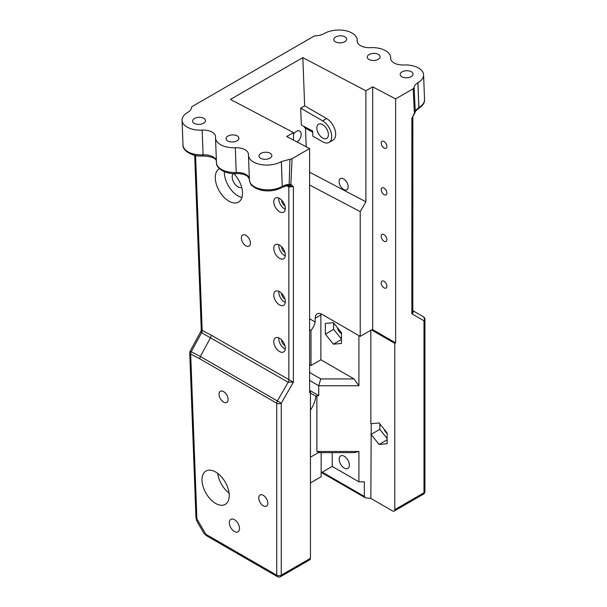 <?xml version="1.0" encoding="UTF-8"?>
<svg xmlns="http://www.w3.org/2000/svg" width="607" height="607" viewBox="0 0 607 607"><rect width="100%" height="100%" fill="white"/><g stroke="black" fill="none" stroke-linecap="round" stroke-linejoin="round"><path stroke-width="0.91" d="M277.376 576.65L206.448 535.7A3.21 1.851 -60 0 1 206.441 535.693A3.21 1.851 -60 0 1 205.781 534.228L276.716 575.178A3.21 1.851 -0 0 0 281.253 575.178L281.253 403.2L200.34 356.484L190.128 351.15L200.955 331.232L201.592 332.727L288.181 382.251L293.386 382.19L211.289 335.239L210.659 337.5L200.34 356.484L199.711 358.745L276.716 403.2L276.716 575.178A3.21 1.851 -60 0 0 277.376 576.65A3.21 3.21 0 0 0 280.586 576.65L309.782 559.791A3.21 1.851 -120 0 0 310.45 558.326L310.45 392.061L309.616 392.547L309.616 148.571L292.058 158.708L281.314 161.606A19.257 10.615 -2.2 0 1 260.524 164.497A19.257 10.615 -2.2 0 1 248.46 155.18A19.257 10.615 -2.2 0 1 248.468 154.664A12.838 7.079 177.8 0 0 248.468 154.315A12.838 7.079 177.8 0 0 235.288 147.736A19.257 10.615 -2.2 0 1 215.523 137.857A19.257 10.615 -2.2 0 1 215.538 137.159A12.838 7.079 177.8 0 0 215.553 136.696A12.838 7.079 177.8 0 0 202.161 130.126A19.257 10.615 -2.2 0 1 182.07 120.262A19.257 10.615 -2.2 0 1 187.707 112.386L187.783 112.341A12.838 7.079 177.8 0 0 191.539 107.393A2.405 1.328 -2.2 0 1 192.244 106.46L313.827 36.268A2.405 1.328 177.8 0 1 315.473 35.836A12.838 7.079 177.8 0 0 324.275 33.537L324.343 33.499A19.257 10.615 -2.2 0 1 345.133 30.616A19.257 10.615 -2.2 0 1 357.197 39.925L357.265 41.815M223.573 402.084A6.419 3.703 60 0 1 219.377 396.432A6.419 3.703 60 0 1 220.364 391.287A6.419 3.703 60 0 1 226.783 394.99A6.419 3.703 60 0 1 226.783 402.403A6.419 3.703 60 0 1 223.573 402.084M309.616 380.475L318.736 385.741L318.736 395.589L315.875 396.166A20.243 11.685 -60 0 1 310.45 410.135M316.884 395.589L316.884 451.479L319.328 452.063L310.45 457.192M309.616 364.686L310.996 365.49L320.875 359.784L354.018 378.92L320.762 378.92L309.616 372.486M320.762 378.92L318.736 385.741L358.912 385.741L358.912 335.625M318.736 395.589L309.616 390.324M306.201 146.773L305.496 128.168M312.704 132.174L304.706 127.728A12.671 7.633 117.7 0 0 303.629 126.264M300.685 108.152L322.62 120.823A12.838 7.413 60 0 1 331.012 132.136A12.838 7.413 60 0 1 329.04 142.425A12.838 7.413 60 0 1 322.62 141.788L312.848 136.143L312.658 131.013L301.322 125.05L300.685 108.152L304.653 105.861L302.832 57.627L230.44 99.419L293.5 132.584L293.5 140.096M297.043 141.955A6.419 3.87 117.7 0 0 300.981 136.15A6.419 3.87 117.7 0 0 299.653 131.029A6.419 3.87 117.7 0 0 296.459 131.355A6.419 3.87 117.7 0 0 293.5 134.443M415.241 112.158A2.405 1.495 -168.3 0 0 415.249 112.113A2.405 1.495 -168.3 0 0 415.264 111.794L414.126 87.567L413.185 88.774L395.627 98.911L395.627 342.887L394.793 343.365L394.793 509.63A3.21 1.851 60 0 1 394.125 511.102A3.21 1.851 60 0 1 392.524 510.942L370.847 498.423L365.368 497.839L364.359 496.427L364.359 481.814L358.912 481.814L332.219 466.404L321.156 472.792M321.156 452.647L321.156 476.723L310.45 482.906M332.219 452.647L332.219 466.404M319.328 452.063L318.318 452.647L354.018 452.647L358.912 451.479L316.884 451.479M354.018 378.92L358.912 385.741M310.45 393.04L315.875 396.166M229.514 521.117A7.223 4.173 -120 0 0 231.828 529.16A7.223 4.173 -120 0 0 238.035 531.831A7.223 4.173 -120 0 0 239.143 526.049A7.223 4.173 -120 0 0 234.423 519.683A7.223 4.173 -120 0 0 230.812 519.326A7.223 4.173 -120 0 0 229.514 521.117M344.268 456.267A7.223 4.173 60 0 1 348.979 462.633A7.223 4.173 60 0 1 347.872 468.422A7.223 4.173 60 0 1 341.673 465.744A7.223 4.173 60 0 1 339.359 457.701A7.223 4.173 60 0 1 340.656 455.91A7.223 4.173 60 0 1 344.268 456.267M358.912 481.814L358.912 451.479M371.234 423.663L370.847 498.423M370.847 330.246L370.847 423.701L379.102 422.965L387.152 432.988L387.152 443.732L379.102 444.445L387.152 439.794M309.616 329.601L310.996 330.398A12.201 7.041 120 0 0 315.192 321.998L309.616 318.781M315.192 321.998L315.192 318.25L320.875 314.972L320.875 359.784M309.616 185.021L360.217 211.631L360.217 336.384L322.006 314.32A9.629 5.562 -120 0 0 317.188 313.842A9.629 5.562 -120 0 0 315.192 318.25M310.996 330.398L310.996 365.49M309.616 148.571L286.694 136.514L293.5 132.584M320.951 313.811A9.629 5.562 -120 0 0 320.875 314.972M333.41 322.689L325.352 323.41L325.352 334.146L333.41 344.177L341.468 343.456L341.468 332.712L333.41 322.689M360.217 336.384L371.871 329.662L371.871 330.132L394.793 343.365M215.622 503.415A19.242 11.108 60 0 1 203.057 486.457A19.242 11.108 60 0 1 206.001 471.04A19.242 11.108 60 0 1 215.622 471.996A19.242 11.108 60 0 1 228.194 488.954A19.242 11.108 60 0 1 225.243 504.371A19.242 11.108 60 0 1 215.622 503.415M263.286 505.813A6.419 3.703 60 0 1 259.098 500.153A6.419 3.703 60 0 1 260.077 495.009A6.419 3.703 60 0 1 266.496 498.711A6.419 3.703 60 0 1 266.496 506.124A6.419 3.703 60 0 1 263.286 505.813M288.659 185.674L293.386 186.683L290.859 184.323A2.405 1.882 92.2 0 1 289.053 185.742A2.405 1.882 92.2 0 1 289.023 185.742A2.405 1.882 92.2 0 1 289 185.742M211.289 335.239L202.184 330.451A3.21 1.935 -62.3 0 1 201.592 332.727L191.273 351.719A3.21 1.935 117.7 0 0 190.674 353.995A3.21 1.768 177.8 0 1 189.741 352.804L195.962 517.65A3.21 1.768 -2.2 0 0 195.962 517.657A3.21 1.768 -2.2 0 0 196.896 518.841L205.781 534.228L203.831 533.204L206.441 535.693M280.586 576.65A3.21 1.851 -120 0 0 281.253 575.178L310.45 558.326M195.962 517.657L196.888 521.185L196.896 518.841L190.674 353.995L199.711 358.745M424.93 491.465A3.21 1.851 180 0 1 423.989 492.77A3.21 1.851 60 0 1 423.322 494.242A3.21 3.21 0 0 0 424.93 491.465L424.93 319.479A3.21 1.851 180 0 1 423.989 320.792L423.989 492.77L394.793 509.63M414.126 87.567C414.315 85.739 415.567 84.138 417.882 82.764L417.942 82.727A19.257 10.615 -2.2 0 0 423.587 74.843L424.521 99.601A19.257 10.615 177.8 0 1 418.876 107.485L415.863 110.125L411.857 118.282L414.513 113.555M424.93 319.479A3.21 3.21 0 0 0 423.322 316.702L423.322 316.702A3.21 2.618 120 0 1 423.989 320.792L411.857 313.789C413.359 312.635 413.671 311.588 412.798 310.655M423.989 318.167A3.21 1.851 -60 0 0 423.322 316.702L412.798 310.625M395.627 342.887L372.698 329.654L371.871 330.132M372.698 329.654L372.698 86.854L395.627 98.911M360.217 211.631L365.892 201.797L365.892 90.784L372.698 86.854M310.45 392.061L309.616 391.583M370.847 434.187L379.102 444.445M371.234 434.316L379.815 429.361L387.152 438.497M379.815 423.853L379.815 429.361M384.049 281.284A4.014 2.314 60 0 1 386.674 284.82A4.014 2.314 60 0 1 386.06 288.037A4.014 2.314 60 0 1 382.046 285.715A4.014 2.314 60 0 1 382.046 281.087A4.014 2.314 60 0 1 384.049 281.284M384.049 141.492A4.014 2.314 60 0 1 386.674 145.027A4.014 2.314 60 0 1 386.06 148.237A4.014 2.314 60 0 1 382.046 145.923A4.014 2.314 60 0 1 382.046 141.294A4.014 2.314 60 0 1 384.049 141.492M384.049 234.681A4.014 2.314 60 0 1 386.674 238.217A4.014 2.314 60 0 1 386.06 241.434A4.014 2.314 60 0 1 382.046 239.12A4.014 2.314 60 0 1 382.046 234.484A4.014 2.314 60 0 1 384.049 234.681M384.049 188.087A4.014 2.314 60 0 1 386.674 191.622A4.014 2.314 60 0 1 386.06 194.839A4.014 2.314 60 0 1 382.046 192.525A4.014 2.314 60 0 1 382.046 187.889A4.014 2.314 60 0 1 384.049 188.087M423.587 74.843A19.257 10.615 -2.2 0 0 403.822 64.972A12.838 7.079 177.8 0 1 390.642 58.386A12.838 7.079 177.8 0 1 390.642 58.037A19.257 10.615 -2.2 0 0 390.65 57.521A19.257 10.615 -2.2 0 0 370.558 47.665A12.838 7.079 177.8 0 1 357.166 41.086A12.838 7.079 177.8 0 1 357.182 40.623A19.257 10.615 -2.2 0 0 357.197 39.925M365.892 90.784L302.832 57.627M369.132 59.554A6.419 3.536 177.8 0 1 367.258 57.179A6.419 3.536 177.8 0 1 373.54 53.401A6.419 3.536 177.8 0 1 380.088 56.694A6.419 3.536 177.8 0 1 376.188 60.131A6.419 3.536 177.8 0 1 369.132 59.554M335.679 41.966A6.419 3.536 177.8 0 1 333.804 39.584A6.419 3.536 177.8 0 1 340.087 35.805A6.419 3.536 177.8 0 1 346.635 39.098A6.419 3.536 177.8 0 1 342.735 42.536A6.419 3.536 177.8 0 1 335.679 41.966M402.069 76.877A6.419 3.536 177.8 0 1 400.195 74.502A6.419 3.536 177.8 0 1 406.478 70.723A6.419 3.536 177.8 0 1 413.026 74.016A6.419 3.536 177.8 0 1 409.126 77.453A6.419 3.536 177.8 0 1 402.069 76.877M227.959 141.067A6.419 3.536 177.8 0 1 226.085 138.684A6.419 3.536 177.8 0 1 232.367 134.906A6.419 3.536 177.8 0 1 238.915 138.199A6.419 3.536 177.8 0 1 235.015 141.636A6.419 3.536 177.8 0 1 227.959 141.067M194.506 123.471A6.419 3.536 177.8 0 1 192.631 121.089A6.419 3.536 177.8 0 1 198.914 117.31A6.419 3.536 177.8 0 1 205.462 120.603A6.419 3.536 177.8 0 1 201.562 124.04A6.419 3.536 177.8 0 1 194.506 123.471M260.896 158.389A6.419 3.536 177.8 0 1 259.022 156.007A6.419 3.536 177.8 0 1 265.305 152.228A6.419 3.536 177.8 0 1 271.853 155.521A6.419 3.536 177.8 0 1 267.953 158.958A6.419 3.536 177.8 0 1 260.896 158.389M387.152 433.406A6.419 3.703 60 0 1 383.935 428.974M229.074 493.089A19.242 11.108 60 0 1 217.685 473.361M241.927 197.51A19.257 11.116 60 0 1 224.362 171.69M233.794 173.579A19.257 11.116 60 0 1 238.521 202.101A19.257 11.116 60 0 1 228.892 201.145A19.257 11.116 60 0 1 216.312 184.171A19.257 11.116 60 0 1 219.264 168.738A19.257 11.116 60 0 1 219.438 168.647M325.352 334.146L333.638 329.366L341.468 339.108M333.41 344.177L341.468 339.518M333.638 322.97L333.638 329.366M233.278 173.556A8.187 4.727 -120 0 0 232.815 180.249A8.187 4.727 -120 0 0 237.974 186.865A8.187 4.727 -120 0 0 241.692 187.449M322.62 137.986A8.187 4.727 60 0 1 317.279 130.778A8.187 4.727 60 0 1 318.531 124.215A8.187 4.727 60 0 1 326.718 128.942A8.187 4.727 60 0 1 326.718 138.396A8.187 4.727 60 0 1 322.62 137.986M304.653 105.861L326.596 118.532A12.838 7.413 60 0 1 334.981 129.845A12.838 7.413 60 0 1 333.015 140.134L329.04 142.425M285.26 302.438A8.157 4.704 60 0 1 284.531 302.074A8.157 4.704 60 0 1 278.81 291.277M279.539 291.641A8.157 4.704 60 0 1 284.865 298.826A8.157 4.704 60 0 1 283.613 305.359A8.157 4.704 60 0 1 279.539 304.957A8.157 4.704 60 0 1 274.212 297.771A8.157 4.704 60 0 1 275.464 291.239A8.157 4.704 60 0 1 279.539 291.641M281.716 293.393A4.014 2.314 -120 0 0 284.873 298.872M285.26 255.843A8.157 4.704 60 0 1 284.531 255.479A8.157 4.704 60 0 1 278.81 244.682M279.539 245.046A8.157 4.704 60 0 1 284.865 252.231A8.157 4.704 60 0 1 283.613 258.764A8.157 4.704 60 0 1 279.539 258.362A8.157 4.704 60 0 1 274.212 251.177A8.157 4.704 60 0 1 275.464 244.644A8.157 4.704 60 0 1 279.539 245.046M281.716 246.799A4.014 2.314 -120 0 0 284.873 252.269M285.26 349.04A8.157 4.704 60 0 1 284.531 348.668A8.157 4.704 60 0 1 278.81 337.879M279.539 338.243A8.157 4.704 60 0 1 284.865 345.429A8.157 4.704 60 0 1 283.613 351.961A8.157 4.704 60 0 1 279.539 351.552A8.157 4.704 60 0 1 274.212 344.374A8.157 4.704 60 0 1 275.464 337.841A8.157 4.704 60 0 1 279.539 338.243M281.716 339.988A4.014 2.314 -120 0 0 284.873 345.466M285.26 209.248A8.157 4.704 60 0 1 284.531 208.876A8.157 4.704 60 0 1 278.81 198.079M279.539 198.451A8.157 4.704 60 0 1 284.865 205.636A8.157 4.704 60 0 1 283.613 212.169A8.157 4.704 60 0 1 279.539 211.76A8.157 4.704 60 0 1 274.212 204.582A8.157 4.704 60 0 1 275.464 198.041A8.157 4.704 60 0 1 279.539 198.451M281.716 200.196A4.014 2.314 -120 0 0 284.873 205.674M415.863 110.125A2.405 1.867 33.7 0 1 415.613 111.058A2.405 1.867 33.7 0 1 415.575 111.111M415.575 110.679A2.405 1.692 22.7 0 1 415.492 111.293A2.405 1.692 22.7 0 1 415.461 111.354M413.185 88.774L414.384 113.008A2.405 0.569 40 0 1 414.528 113.57M417.882 82.764L418.815 107.522A2.405 1.389 60 0 1 418.314 108.706A2.405 1.389 60 0 1 418.314 108.714L415.605 111.058L414.52 113.57A2.405 0.569 40 0 1 414.46 113.615M412.859 116.658L412.798 310.943L411.857 313.789L411.857 118.282L412.798 116.992M292.058 158.708L290.859 184.323L289.16 184.596A2.405 0.683 97.6 0 1 288.416 185.689A2.405 0.683 97.6 0 1 288.401 185.689L289.053 185.742M289.918 159.277L289.16 184.596L287.764 184.475A2.405 0.721 86.9 0 1 287.217 185.621A2.405 0.721 86.9 0 1 287.21 185.621L288.416 185.689M287.217 185.621L286.603 185.704A2.405 0.66 -103.1 0 0 286.899 184.581L282.308 186.326A2.405 1.389 60 0 1 281.815 187.517A2.405 1.389 60 0 1 281.807 187.525A2.405 1.389 60 0 1 281.777 187.54M287.764 184.475L286.899 184.581M288.439 185.689A3.21 1.935 -62.3 0 1 288.841 186.918L293.386 186.683L293.386 382.19L281.253 403.2A3.21 1.851 180 0 1 276.716 403.2A3.21 1.851 -60 0 1 277.376 400.961L288.181 382.251A3.21 1.851 120 0 0 288.841 380.02L288.841 186.918L286.565 185.719M195.583 155.46L202.184 330.451L201.266 329.882L200.955 331.225M245.918 245.827A6.419 3.703 -120 0 0 249.128 246.146A6.419 3.703 -120 0 0 250.107 241.002A6.419 3.703 -120 0 0 245.918 235.349A6.419 3.703 -120 0 0 242.701 235.03A6.419 3.703 -120 0 0 241.723 240.175A6.419 3.703 -120 0 0 245.918 245.827M309.616 172.198L365.892 201.797M343.615 189.422A6.419 3.703 60 0 1 339.427 183.762A6.419 3.703 60 0 1 340.406 178.617A6.419 3.703 60 0 1 343.615 178.936A6.419 3.703 60 0 1 347.811 184.596A6.419 3.703 60 0 1 346.825 189.741A6.419 3.703 60 0 1 343.615 189.422M341.468 333.751A6.419 3.703 60 0 1 337.325 327.56M364.359 496.427L322.287 472.14M417.942 82.727L418.876 107.485A2.405 1.389 60 0 1 418.382 108.676A2.405 1.389 60 0 1 418.352 108.691M326.596 118.532L322.62 120.823M281.375 161.576L282.247 186.364A2.405 1.389 60 0 1 281.747 187.555L286.603 185.704M281.314 161.606L282.247 186.364A19.257 10.615 177.8 0 1 261.458 189.255A19.257 10.615 177.8 0 1 249.394 179.938C250.259 183.42 251.101 185.287 251.943 185.537L255.737 188.291L260.881 190.143C268.529 191.706 275.487 190.848 281.747 187.555M249.34 178.526A12.838 7.079 -2.2 0 0 236.222 172.494L236.26 173.572C241.138 173.496 244.887 174.391 247.504 176.258L249.401 179.073M235.288 147.736L236.222 172.494A19.257 10.615 177.8 0 1 216.456 162.615C215.788 168.002 225.447 174.467 236.26 173.572M216.388 160.726A12.838 7.079 -2.2 0 0 203.095 154.884L203.11 155.961C211.775 156.485 216.236 158.321 216.487 161.454M202.161 130.126L203.095 154.884A19.257 10.615 177.8 0 1 183.003 145.02C182.206 150.248 192.047 157.016 203.11 155.961M390.642 58.037L390.673 58.727M357.182 40.623L357.212 41.549M365.368 497.839L321.566 472.557M190.128 351.15A3.21 3.21 0 0 0 189.741 352.766M203.838 533.212L196.888 521.185M423.322 494.242L394.125 511.102M424.521 99.601C424.908 102.636 422.859 105.664 418.382 108.676L418.314 108.706M201.266 329.882L194.68 155.271M182.07 120.262L183.003 145.02M215.523 137.857L216.456 162.615M248.46 155.18L249.394 179.938M390.65 57.521L390.703 58.932"/></g></svg>

